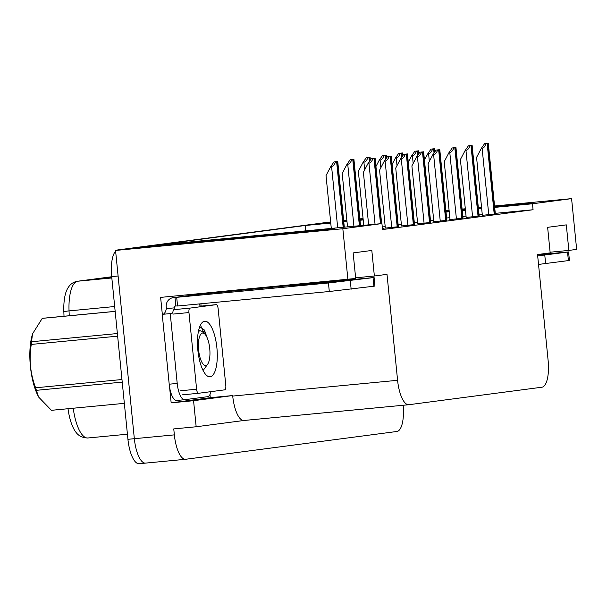 <?xml version="1.0" encoding="UTF-8"?>
<svg xmlns="http://www.w3.org/2000/svg" width="607" height="607" viewBox="0 0 607 607"><rect width="100%" height="100%" fill="white"/><g stroke="black" fill="none" stroke-linecap="round" stroke-linejoin="round"><path stroke-width="0.91" d="M302.923 232.261L334.594 228.619L142.023 246.966L154.656 245.304L381.94 223.581L342.834 228.725L115.55 250.448L302.923 232.261M199.878 293.644L199.931 294.198M200.887 303.781L201.122 306.103M209.954 394.558L210.265 397.699L171.159 402.843L169.588 387.129M162.327 314.343L160.627 297.392L355.694 278.469L353.137 252.914L371.818 250.456L374.367 276.01L387.008 274.349L397.585 380.308A25.684 8.824 84.5 0 0 408.784 404.725A25.684 8.824 84.5 0 0 408.89 404.71L541.914 387.213A25.684 8.824 84.5 0 0 548.121 360.505L537.544 254.545L550.177 252.876L547.628 227.329L566.308 224.871L568.858 250.418L576.65 249.394L571.582 198.633L494.553 205.993M210.265 397.699L232.671 395.559L193.565 400.703L171.159 402.843M232.671 395.559L232.724 396.067A25.684 8.824 84.5 0 0 243.923 420.484A25.684 8.824 84.5 0 0 244.029 420.469L408.678 404.732M193.565 400.703L196.167 426.767L243.976 420.476M403.154 405.264A25.684 8.824 -95.5 0 1 396.902 431.478L185.659 459.271A25.684 8.824 -95.5 0 1 185.552 459.287A25.684 8.824 -95.5 0 1 174.353 434.87L173.761 428.906L196.167 426.767M185.446 459.294L145.642 463.095A25.684 8.824 -95.5 0 1 145.536 463.111A25.684 8.824 -95.5 0 1 134.337 438.694L115.55 250.448M342.834 228.725L347.902 279.493M481.548 207.237L478.324 207.541M465.319 208.785L462.102 209.096M449.097 210.333L445.872 210.644M363.069 218.558L359.852 218.869M346.847 220.106L343.63 220.44M494.644 206.934L534.016 202.723L494.584 206.266M481.571 207.511L478.354 207.822M465.349 209.066L462.124 209.369M449.119 210.614L445.902 210.925M363.1 218.839L359.883 219.142M346.878 220.387L343.653 220.698M330.762 223.057L305.192 225.5L330.716 222.602M343.721 221.358L346.938 221.054M359.943 219.81L363.168 219.499M445.97 211.585L449.188 211.282M462.193 210.037L465.417 209.726M478.422 208.489L481.639 208.178M571.582 198.633L532.476 203.777L494.69 207.389M481.685 208.626L478.468 208.937M465.455 210.181L462.238 210.485M449.233 211.729L446.016 212.04M363.214 219.954L359.989 220.258M346.984 221.502L343.767 221.813M142.084 247.633L142.023 246.966M305.731 230.865L305.192 225.5M550.117 252.216L568.858 250.418M355.626 277.801L374.367 276.01M381.94 223.581L382.531 229.545L533.067 209.741L532.476 203.777M533.067 209.741L495.289 213.345M482.277 214.59L479.06 214.901M466.055 216.145L462.838 216.449M449.825 217.693L446.608 218.004M382.463 228.854L383.92 228.664L382.463 228.801M391.743 227.481L385.111 161.037L384.314 161.113L379.565 170.165L385.346 228.095L384.8 228.149L398.336 226.707M424.081 223.224L417.449 156.781L416.652 156.856L411.895 165.916L417.677 223.839L417.13 223.892L430.674 222.45M440.25 221.1L433.618 154.656L432.821 154.732L428.064 163.784L433.846 221.714L433.299 221.767L446.843 220.326M456.418 218.975L449.787 152.524L448.99 152.607L444.233 161.659L450.015 219.582L449.468 219.635L463.012 218.194M466.184 217.435L479.181 216.069M401.508 225.948L414.505 224.575M482.353 215.31L495.342 213.945M382.273 226.935L385.202 226.654M398.146 224.833L401.371 224.522M414.315 222.708L417.533 222.397M430.484 220.576L433.702 220.273M123.949 249.363A25.684 8.824 -95.5 0 1 124.306 249.295L330.671 222.147M145.642 463.095A25.684 8.824 -95.5 0 1 145.536 463.111A25.684 8.824 -95.5 0 1 134.337 438.694L118.099 276.003L111.696 276.617A25.684 8.824 -95.5 0 1 115.626 251.184M64.016 316.239L63.849 311.945A30.82 10.592 -95.5 0 1 67.028 289.622C69.388 284.797 72.87 282.005 77.461 281.253L111.711 276.746L77.726 281.223A8.559 8.035 -97.5 0 0 77.461 281.253M73.242 408.238A34.242 11.768 84.5 0 0 87.856 437.988C82.34 437.852 78.257 435.78 75.609 431.782A30.82 10.592 -95.5 0 1 68.014 408.731M145.43 463.118L139.246 463.71A25.684 8.824 -95.5 0 1 139.132 463.718A25.684 8.824 -95.5 0 1 127.933 439.309L111.696 276.617M116.756 250.289A25.684 8.824 -95.5 0 1 117.902 249.909L329.146 222.116A25.684 8.824 -95.5 0 1 329.252 222.101A25.684 8.824 -95.5 0 1 329.358 222.094M111.802 277.68L106.589 278.181L111.787 277.498M434.491 148.73L431 149.117L434.491 148.73L434.809 151.871M424.452 160.111L427.783 153.761L428.58 153.685C430.249 153.381 431.6 151.811 432.624 148.965M427.783 153.761L431 149.117M488.036 143.328L484.545 143.715L488.036 143.328L495.092 214.036M482.353 215.333L476.571 157.403L481.328 148.351L482.125 148.275C483.787 147.979 485.137 146.401 486.169 143.555M481.328 148.351L484.545 143.715M418.329 150.862L414.839 151.249L418.329 150.862L418.64 153.996M408.283 162.236L411.614 155.885L412.419 155.809C414.08 155.513 415.431 153.935 416.455 151.09M411.614 155.885L414.839 151.249M402.16 152.987L398.67 153.374L402.16 152.987L402.471 156.12M392.114 164.36L395.445 158.01L396.25 157.934C397.911 157.638 399.262 156.067 400.294 153.222M395.445 158.01L398.67 153.374M385.991 155.111L382.501 155.498L385.991 155.111L386.302 158.252M375.945 166.493L379.276 160.142L380.081 160.066C381.742 159.762 383.093 158.192 384.125 155.346M379.276 160.142L382.501 155.498M471.867 145.452L468.376 145.839L471.867 145.452L478.923 216.168M466.184 217.458L460.402 159.527L465.159 150.475L465.956 150.399C467.618 150.104 468.968 148.533 470 145.688M465.159 150.475L468.376 145.839M455.698 147.577L452.207 147.964L455.698 147.577L462.754 218.292M449.787 152.524C451.456 152.228 452.799 150.657 453.831 147.812M448.99 152.607L452.207 147.964M439.529 149.709L436.038 150.096L439.529 149.709L446.585 220.417M433.618 154.656C435.287 154.36 436.63 152.782 437.662 149.937M432.821 154.732L436.038 150.096M423.36 151.833L419.869 152.22L423.36 151.833L430.416 222.549M417.449 156.781C419.118 156.485 420.461 154.914 421.493 152.069M416.652 156.856L419.869 152.22M293.082 285.753L343.479 280.821L293.082 285.753M176.713 297.491L177.563 306.011L329.298 291.504L373.904 286.216L374.936 286.041L374.087 277.528L198.481 294.342A8.559 8.035 -97.5 0 0 198.208 294.372L173.109 297.673A8.559 8.035 82.5 0 1 173.382 297.642L328.448 282.991L374.087 277.528M177.548 305.875L174.232 306.163L174.399 307.863A17.125 5.88 -95.5 0 1 173.905 309.661M211.031 391.644A17.125 5.88 -95.5 0 1 207.511 396.705L184.748 399.702A17.125 5.88 -95.5 0 1 184.68 399.709A17.125 5.88 -95.5 0 1 177.214 383.434L170.241 313.591L162.236 314.358L169.209 384.201A17.125 5.88 84.5 0 0 176.675 400.476A17.125 5.88 84.5 0 0 176.743 400.468L184.604 399.717M173.109 297.673A8.559 8.035 82.5 0 0 166.227 306.93L166.394 308.629A17.125 5.88 -95.5 0 1 163.063 314.274M166.394 308.629L174.399 307.863M172.949 311.808A17.125 5.88 -95.5 0 1 170.658 313.591A17.125 5.88 -95.5 0 1 170.241 313.591M174.983 297.491L175.833 306.004M200.325 306.178A17.125 5.88 -95.5 0 1 199.498 304.562L199.437 303.917M538.53 264.432L569.427 260.456L568.577 251.935L537.567 254.765M537.681 255.911L568.577 251.935M197.859 350.231A27.914 9.591 -95.5 0 1 201.41 323.448A27.914 9.591 -95.5 0 1 216.889 347.728A27.914 9.591 -95.5 0 1 206.35 375.172A27.914 9.591 -95.5 0 1 197.859 350.231M207.033 337.454L204.468 330.14L199.764 326.619M225.789 385.384A4.279 1.472 -95.5 0 1 224.757 389.838L198.489 393.29A4.279 1.472 -95.5 0 1 198.474 393.298A4.279 1.472 -95.5 0 1 196.607 389.224L188.959 312.567A4.279 1.472 -95.5 0 1 189.991 308.113L216.259 304.661A4.279 1.472 -95.5 0 1 216.274 304.653A4.279 1.472 -95.5 0 1 218.141 308.728L225.789 385.384M200.272 306.186A4.279 1.472 -95.5 0 1 200.287 306.186L216.274 304.653M188.959 312.567L172.949 314.092A4.279 1.472 -95.5 0 1 173.981 309.646L189.991 308.113M205.955 335.451L203.884 329.153M204.096 333.342L201.076 326.589M115.171 311.399L42.247 318.364A46.231 15.888 -95.5 0 1 42.756 318.273A46.231 15.888 -95.5 0 1 42.953 318.25A46.231 15.888 -95.5 0 1 43.143 318.235M202.556 333.053A16.306 5.607 -95.5 0 1 204.771 333.979A16.306 5.607 -95.5 0 1 209.749 348.752A16.306 5.607 -95.5 0 1 207.662 364.192A16.306 5.607 -95.5 0 1 205.796 365.505A16.306 5.607 -95.5 0 1 198.61 350.011A16.306 5.607 -95.5 0 1 202.556 333.053M198.33 331.946L199.749 330.603L201.949 331.308L204.771 333.979M122.227 382.122L36.39 390.324L38.347 396.394A40.237 13.824 -95.5 0 1 32.429 334.434L31.541 341.741L117.379 333.539M51.42 410.309L124.344 403.344L51.747 410.286A46.231 15.888 -95.5 0 1 51.42 410.309L38.818 397.259M117.644 336.164L31.283 344.419A46.231 15.888 -95.5 0 1 31.541 341.741M36.39 390.324A46.231 15.888 -95.5 0 1 35.616 387.782L121.969 379.527M31.283 344.419C28.848 359.207 30.289 373.662 35.616 387.782M42.247 318.364L32.679 333.63M369.822 157.243L366.332 157.63L369.822 157.243L370.133 160.377M363.745 225.318L358.358 171.318L363.107 162.266L363.912 162.19C365.573 161.894 366.924 160.324 367.956 157.471M363.107 162.266L366.332 157.63M353.653 159.368L350.163 159.755L353.653 159.368L360.27 225.652M347.523 226.874L342.189 173.45L346.946 164.391L347.743 164.315C349.404 164.019 350.755 162.448 351.787 159.603M346.946 164.391L350.163 159.755M337.484 161.5L333.994 161.887L337.484 161.5L344.04 227.2M331.293 228.422L326.02 175.575L330.777 166.523L331.574 166.447C333.235 166.151 334.586 164.573 335.618 161.728M330.777 166.523L333.994 161.887M407.191 153.958L403.701 154.345L407.191 153.958L414.255 224.673M401.515 225.963L395.734 168.04L400.483 158.988L401.28 158.913C402.949 158.609 404.292 157.038 405.324 154.193M400.483 158.988L403.701 154.345M391.022 156.09L387.532 156.477L391.022 156.09L398.086 226.798M385.111 161.037C386.78 160.741 388.131 159.171 389.155 156.318M384.314 161.113L387.532 156.477M374.853 158.215L371.363 158.602L374.853 158.215L381.386 223.634M368.639 224.856L363.396 172.297L368.146 163.237L368.942 163.162C370.611 162.866 371.962 161.295 372.986 158.45M368.146 163.237L371.363 158.602M321.664 230.387L321.604 229.803M174.353 434.87L127.933 439.309M397.585 380.308L232.724 396.067M516.155 204.802L516.094 204.21M111.832 277.96L77.726 281.223A34.242 11.768 84.5 0 0 69.046 310.89A8.559 1.297 177.8 0 0 63.849 311.945M114.685 306.527L69.046 310.89L69.236 315.739M127.424 434.202L87.856 437.988A34.242 11.768 84.5 0 0 87.992 437.973M117.902 249.909L124.306 249.295M111.802 277.634L110.611 277.794M434.035 152.987L433.618 148.852M429.346 161.341L428.58 153.685M494.219 214.15L487.163 143.442M488.756 214.719L482.125 148.275M417.866 155.111L417.449 150.976M413.177 163.473L412.419 155.809M401.697 157.243L401.28 153.101M397.008 165.597L396.25 157.934M385.528 159.368L385.111 155.233M380.839 167.729L380.081 160.066M478.05 216.282L470.994 145.566M472.587 216.843L465.956 150.399M461.881 218.406L454.825 147.691M445.713 220.531L438.656 149.823M429.544 222.663L422.487 151.947M173.382 297.642L198.481 294.342M177.214 383.434L169.209 384.201M350.292 280.692L351.142 289.213M373.904 286.216L373.055 277.695M328.448 282.991L329.298 291.504M544.775 255.099L545.625 263.62M568.395 260.623L567.545 252.11M216.259 304.661L200.249 306.186M196.607 389.224L180.605 390.756M198.459 393.298L182.487 394.823L198.474 393.298M369.36 161.492L368.942 157.357M364.678 169.854L363.912 162.19M359.39 225.736L352.773 159.482M353.927 226.259L347.743 164.315M343.167 227.291L336.612 161.614M337.697 227.807L331.574 166.447M413.375 224.787L406.318 154.079M407.912 225.356L401.28 158.913M397.206 226.919L390.149 156.204M380.506 223.717L373.98 158.328M375.043 224.241L368.942 163.162M185.552 459.287L139.132 463.718M408.784 404.725L243.923 420.484M435.037 151.538L434.749 148.692M495.35 214.005L488.294 143.282M418.868 153.67L418.587 150.817M402.699 155.794L402.418 152.941M386.53 157.919L386.249 155.073M479.181 216.13L472.125 145.407M463.012 218.254L455.956 147.539M446.843 220.387L439.787 149.663M430.682 222.511L423.618 151.788M176.675 400.476L184.68 399.709M207.662 364.192L203.512 369.967M115.163 311.353L42.953 318.25M370.361 160.051L370.08 157.198M360.528 225.629L353.911 159.33M344.306 227.177L337.742 161.454M414.513 224.643L407.449 153.92M398.344 226.768L391.28 156.045M381.644 223.611L375.111 158.177"/></g></svg>
